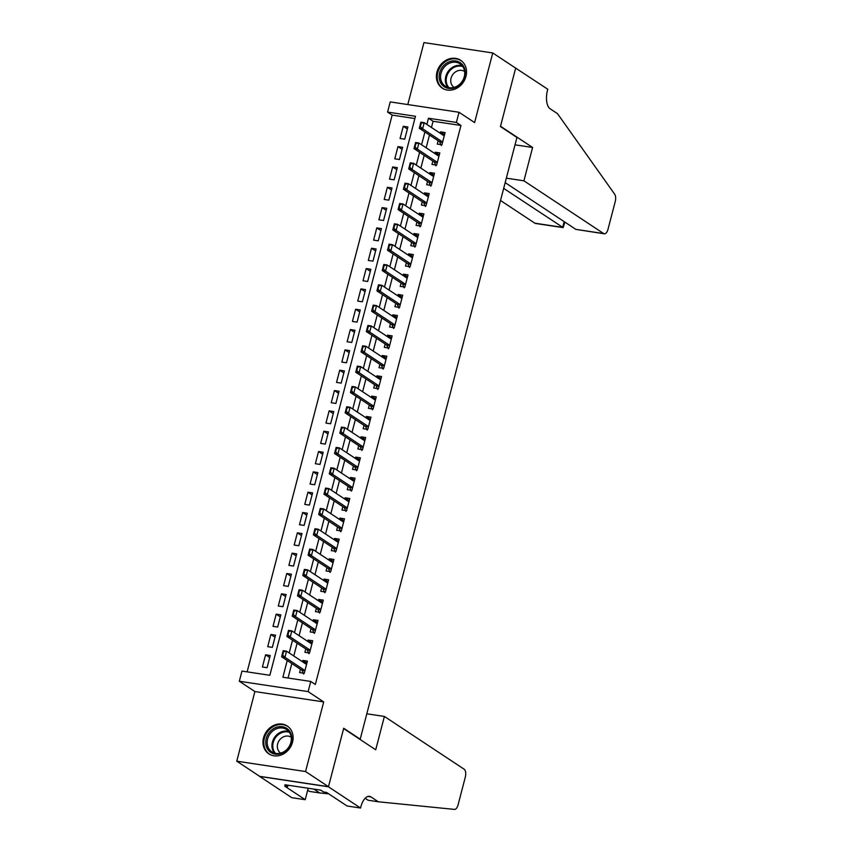 <?xml version="1.0" encoding="UTF-8"?>
<svg xmlns="http://www.w3.org/2000/svg" width="852" height="852" viewBox="0 0 852 852"><rect width="100%" height="100%" fill="white"/><g stroke="black" fill="none" stroke-linecap="round" stroke-linejoin="round"><path stroke-width="1.28" d="M436.959 72.026A16.689 14.324 -56.5 0 0 442.252 88.129A16.689 14.324 -56.5 0 0 465.959 76.392A16.689 14.324 -56.5 0 0 460.666 60.29A16.689 14.324 -56.5 0 0 436.959 72.026M263.545 737.757A16.689 14.324 -56.5 0 0 268.838 753.86A16.689 14.324 -56.5 0 0 292.555 742.124A16.689 14.324 -56.5 0 0 287.252 726.021A16.689 14.324 -56.5 0 0 263.545 737.757M414.881 118.534L392.154 115.105L387.575 112.081L390.227 101.91L459.026 112.272L456.374 122.432L428.481 118.236L426.863 124.435M359.501 739.067L360.204 739.174L516.94 137.47L500.433 126.554L515.662 68.117L492.744 52.962L423.945 42.6L407.799 104.562M360.204 739.174L343.707 728.258L328.478 786.694L259.679 776.342L236.76 761.187L305.559 771.539L323.696 701.92L308.115 691.611L239.316 681.249L241.968 671.088L269.85 675.285L415.467 116.277L387.575 112.081M323.696 701.92L254.897 691.558L236.76 761.187M254.897 691.558L239.316 681.249M392.154 115.105L247.133 671.866M328.478 786.694L305.559 771.539M438.141 140.75L437.268 144.084L441.922 144.787L445.095 132.582L440.441 131.89L440.101 133.189M432.837 161.081L431.975 164.415L436.618 165.107L439.802 152.913L435.148 152.21L434.808 153.52M427.544 181.401L426.682 184.735L431.325 185.438L434.499 173.244L429.855 172.541L429.514 173.851M422.251 201.732L421.378 205.066L426.032 205.769L429.206 193.564L424.562 192.871L424.221 194.171M416.958 222.063L416.085 225.397L420.739 226.089L423.913 213.895L419.269 213.192L418.928 214.502M411.665 242.383L410.792 245.717L415.446 246.42L418.62 234.225L413.965 233.523L413.625 234.832M406.361 262.714L405.499 266.048L410.142 266.751L413.327 254.556L408.672 253.853L408.332 255.163M401.068 283.045L400.206 286.378L404.849 287.071L408.033 274.877L403.379 274.184L403.039 275.484M395.775 303.376L394.913 306.699L399.556 307.402L402.73 295.207L398.086 294.504L397.746 295.814M390.482 323.696L389.609 327.03L394.263 327.732L397.437 315.538L392.793 314.835L392.452 316.145M385.189 344.027L384.316 347.36L388.97 348.063L392.144 335.858L387.5 335.166L387.159 336.465M379.896 364.358L379.023 367.691L383.677 368.383L386.851 356.189L382.197 355.486L381.856 356.796M374.592 384.678L373.73 388.011L378.373 388.714L381.558 376.52L376.903 375.817L376.563 377.127M369.299 405.009L368.437 408.342L373.08 409.045L376.254 396.84L371.61 396.148L371.27 397.447M364.006 425.34L363.144 428.673L367.787 429.365L370.961 417.171L366.317 416.468L365.977 417.778M358.713 445.66L357.84 448.993L362.494 449.696L365.668 437.502L361.024 436.799L360.684 438.109M353.42 465.991L352.547 469.324L357.201 470.027L360.375 457.833L355.721 457.13L355.38 458.44M348.117 486.322L347.254 489.655L351.897 490.358L355.082 478.153L350.428 477.461L350.087 478.76M342.823 506.652L341.961 509.986L346.604 510.678L349.789 498.484L345.135 497.781L344.794 499.091M337.53 526.973L336.668 530.306L341.311 531.009L344.485 518.815L339.841 518.112L339.501 519.422M332.237 547.303L331.364 550.637L336.018 551.34L339.192 539.135L334.548 538.443L334.208 539.742M326.944 567.634L326.071 570.968L330.725 571.66L333.899 559.466L329.255 558.763L328.915 560.073M321.651 587.955L320.778 591.288L325.432 591.991L328.606 579.797L323.952 579.094L323.611 580.404M316.348 608.285L315.485 611.619L320.128 612.322L323.313 600.127L318.659 599.425L318.318 600.735M311.055 628.616L310.192 631.95L314.835 632.642L318.02 620.448L313.366 619.745L313.025 621.055M305.762 648.936L304.899 652.27L309.542 652.973L312.716 640.779L308.073 640.076L307.732 641.386M269.711 657.531L265.59 654.805L262.405 666.999L267.059 667.702L270.233 655.507L265.59 654.805M275.004 637.2L270.883 634.484L267.709 646.679L272.352 647.371L275.526 635.177L270.883 634.484M280.297 616.88L276.176 614.154L273.002 626.348L277.645 627.051L280.83 614.856L276.176 614.154M285.59 596.549L281.469 593.823L278.295 606.017L282.949 606.72L286.123 594.526L281.469 593.823M290.883 576.218L286.773 573.492L283.588 585.697L288.242 586.389L291.416 574.195L286.773 573.492M296.187 555.898L292.066 553.172L288.881 565.366L293.535 566.069L296.709 553.864L292.066 553.172M301.48 535.567L297.359 532.841L294.185 545.035L298.828 545.738L302.002 533.544L297.359 532.841M306.773 515.236L302.652 512.51L299.478 524.715L304.121 525.407L307.306 513.213L302.652 512.51M312.066 494.916L307.945 492.19L304.771 504.384L309.414 505.087L312.599 492.882L307.945 492.19M317.359 474.585L313.238 471.859L310.064 484.053L314.718 484.756L317.892 472.562L313.238 471.859M322.663 454.254L318.541 451.528L315.357 463.722L320.011 464.425L323.185 452.231L318.541 451.528M327.956 433.924L323.835 431.197L320.65 443.402L325.304 444.094L328.478 431.9L323.835 431.197M333.249 413.603L329.128 410.877L325.954 423.071L330.597 423.774L333.771 411.569L329.128 410.877M338.542 393.273L334.421 390.546L331.247 402.74L335.89 403.443L339.075 391.249L334.421 390.546M343.835 372.942L339.714 370.215L336.54 382.42L341.183 383.112L344.368 370.918L339.714 370.215M349.128 352.622L345.007 349.895L341.833 362.089L346.487 362.792L349.661 350.587L345.007 349.895M354.432 332.291L350.31 329.564L347.126 341.758L351.78 342.461L354.954 330.267L350.31 329.564M359.725 311.96L355.603 309.233L352.43 321.428L357.073 322.131L360.247 309.936L355.603 309.233M365.018 291.629L360.897 288.913L357.723 301.107L362.366 301.8L365.551 289.605L360.897 288.913M370.311 271.309L366.19 268.582L363.016 280.777L367.659 281.479L370.844 269.285L366.19 268.582M375.604 250.978L371.483 248.251L368.309 260.446L372.963 261.149L376.137 248.954L371.483 248.251M380.908 230.647L376.786 227.921L373.602 240.126L378.256 240.818L381.43 228.624L376.786 227.921M386.201 210.327L382.079 207.6L378.895 219.795L383.549 220.498L386.723 208.293L382.079 207.6M391.494 189.996L387.372 187.27L384.199 199.464L388.842 200.167L392.016 187.972L387.372 187.27M396.787 169.665L392.665 166.939L389.492 179.144L394.135 179.836L397.32 167.642L392.665 166.939M402.08 149.345L397.959 146.619L394.785 158.813L399.428 159.516L402.613 147.311L397.959 146.619M404.732 139.185L407.906 126.991L403.252 126.288L400.078 138.482L404.732 139.185M287.23 660.513L282.875 677.244L310.767 681.451L315.346 684.476L460.953 125.468L433.061 121.272L431.453 127.47M429.483 135.021L426.16 147.801M424.19 155.352L420.856 168.121M418.896 175.682L415.563 188.452M413.593 196.013L410.27 208.783M408.3 216.333L404.977 229.103M403.007 236.664L399.684 249.434M397.714 256.995L394.391 269.764M392.421 277.315L389.087 290.095M387.127 297.646L383.794 310.416M381.824 317.977L378.501 330.746M376.531 338.297L373.208 351.077M371.238 358.628L367.915 371.397M365.945 378.959L362.611 391.728M360.652 399.29L357.318 412.059M355.348 419.61L352.025 432.379M350.055 439.941L346.732 452.71M344.762 460.272L341.439 473.041M339.469 480.592L336.146 493.372M334.176 500.923L330.842 513.692M328.883 521.254L325.549 534.023M323.579 541.584L320.256 554.354M318.286 561.905L314.963 574.674M312.993 582.236L309.67 595.005M307.7 602.566L304.366 615.336M302.407 622.887L299.073 635.656M297.103 643.217L293.78 655.987M291.81 663.548L288.04 678.022M300.468 669.267L299.595 672.601L304.249 673.304L307.423 661.109L302.779 660.406L302.439 661.716M459.026 112.272L474.607 122.581L492.744 52.962M460.953 125.468L456.374 122.432M310.767 681.451L308.115 691.611M424.903 131.996L421.57 144.765M419.599 152.327L416.277 165.096M414.306 172.647L410.983 185.416M409.013 192.978L405.69 205.747M403.72 213.309L400.397 226.078M398.427 233.629L395.094 246.398M393.134 253.96L389.801 266.729M387.83 274.291L384.508 287.06M382.537 294.611L379.215 307.391M377.244 314.942L373.921 327.711M371.951 335.273L368.618 348.042M366.658 355.603L363.325 368.373M361.354 375.924L358.032 388.693M356.061 396.255L352.739 409.024M350.768 416.585L347.446 429.355M345.475 436.906L342.153 449.675M340.182 457.236L336.849 470.006M334.889 477.567L331.556 490.337M329.586 497.887L326.263 510.667M324.292 518.218L320.97 530.988M318.999 538.549L315.677 551.319M313.706 558.88L310.373 571.649M308.413 579.2L305.08 591.97M303.11 599.531L299.787 612.3M297.817 619.862L294.494 632.631M292.524 640.182L289.201 652.962M433.061 121.272L428.481 118.236M306.901 663.133L302.779 660.406M407.373 129.014L403.252 126.288M312.194 642.802L308.073 640.076M317.487 622.471L313.366 619.745M322.78 602.151L318.659 599.425M328.073 581.82L323.952 579.094M333.366 561.489L329.255 558.763M338.67 541.169L334.548 538.443M343.963 520.838L339.841 518.112M349.256 500.507L345.135 497.781M354.549 480.187L350.428 477.461M359.842 459.856L355.721 457.13M365.146 439.525L361.024 436.799M370.439 419.195L366.317 416.468M375.732 398.874L371.61 396.148M381.025 378.544L376.903 375.817M386.318 358.213L382.197 355.486M391.611 337.893L387.5 335.166M396.915 317.562L392.793 314.835M402.208 297.231L398.086 294.504M407.501 276.9L403.379 274.184M412.794 256.58L408.672 253.853M418.087 236.249L413.965 233.523M423.391 215.918L419.269 213.192M428.684 195.598L424.562 192.871M433.977 175.267L429.855 172.541M439.27 154.936L435.148 152.21M444.563 134.616L440.441 131.89M304.963 670.535L284.962 657.297L281.607 656.796L283.194 650.694L286.549 651.205L306.56 664.443M282.768 654.773L283.567 651.727L283.002 651.642L282.214 654.698L284.962 657.297L286.549 651.205L283.567 651.727M303.621 674.07L302.034 670.418A2.141 1.022 98.6 0 0 301.778 670.141L281.607 656.796L282.214 654.698M283.194 650.694L283.002 651.642M291.437 735.201A14.441 12.397 123.5 0 1 281.959 753.253A14.441 12.397 123.5 0 1 266.122 745.649A14.441 12.397 123.5 0 1 275.601 727.597A14.441 12.397 123.5 0 1 291.437 735.201M267.517 745.564A13.376 11.47 -56.5 0 0 271.863 751.879A13.376 11.47 -56.5 0 0 285.867 750.356A13.376 11.47 -56.5 0 0 290.958 735.883A13.376 11.47 -56.5 0 0 286.613 729.568A13.376 11.47 -56.5 0 0 272.619 731.091A13.376 11.47 -56.5 0 0 267.517 745.564M291.214 737.225A9.521 8.169 -56.5 0 0 291.182 737.214A9.521 8.169 -56.5 0 0 281.213 738.29A9.521 8.169 -56.5 0 0 277.592 748.599A9.521 8.169 -56.5 0 0 280.681 753.093A9.521 8.169 -56.5 0 0 280.702 753.115M288.775 727.203A16.582 14.228 -56.5 0 0 287.933 726.586A16.582 14.228 -56.5 0 0 270.563 728.471A16.582 14.228 -56.5 0 0 264.248 746.416A16.582 14.228 -56.5 0 0 269.637 754.254A16.582 14.228 -56.5 0 0 270.531 754.797M464.851 69.47A14.441 12.397 123.5 0 1 455.373 87.522A14.441 12.397 123.5 0 1 439.536 79.918A14.441 12.397 123.5 0 1 449.015 61.866A14.441 12.397 123.5 0 1 464.851 69.47M440.931 79.832A13.376 11.47 -56.5 0 0 445.276 86.148A13.376 11.47 -56.5 0 0 459.271 84.625A13.376 11.47 -56.5 0 0 464.372 70.152A13.376 11.47 -56.5 0 0 460.027 63.836A13.376 11.47 -56.5 0 0 446.022 65.359A13.376 11.47 -56.5 0 0 440.931 79.832M464.617 71.493A9.521 8.169 -56.5 0 0 464.596 71.483A9.521 8.169 -56.5 0 0 454.627 72.558A9.521 8.169 -56.5 0 0 450.996 82.868A9.521 8.169 -56.5 0 0 454.084 87.362A9.521 8.169 -56.5 0 0 454.116 87.383M462.189 61.472A16.582 14.228 -56.5 0 0 461.337 60.854A16.582 14.228 -56.5 0 0 443.977 62.739A16.582 14.228 -56.5 0 0 437.662 80.684A16.582 14.228 -56.5 0 0 443.04 88.523A16.582 14.228 -56.5 0 0 443.945 89.066M384.39 716.447L464.148 769.196A6.422 3.067 98.6 0 1 465.309 777.12L458.078 804.863A6.422 3.067 98.6 0 1 454.446 809.4L378.288 801.775L370.95 796.918A14.974 7.146 98.6 0 0 369.48 796.343A14.974 7.146 98.6 0 0 360.833 806.908L360.534 808.026L328.457 786.801L343.622 728.567L375.711 749.781L384.39 716.447L366.818 713.795M378.288 801.775L368.107 800.241L365.146 798.281M313.855 789.101L319.67 792.946L309.489 791.412L307.689 790.219M319.67 792.946L328.702 793.851M328.457 786.801L259.658 776.438L291.746 797.664L305.218 799.698L284.685 786.108L287.667 786.556L288.019 785.214M360.534 808.026L347.062 805.992L326.529 792.413L323.547 791.966L320.799 790.145L284.909 784.745L287.667 786.556M305.218 799.698L308.2 788.249M500.518 200.486L534.875 223.203L562.671 227.388L564.162 221.637M503.681 188.377L563.172 227.622L535.503 223.458A6.422 3.067 -81.4 0 1 534.875 223.203M515.684 68.011L500.518 126.256L532.596 147.471L523.916 180.816L603.674 233.565A6.422 3.067 98.6 0 0 604.302 233.81A6.422 3.067 98.6 0 0 608.008 229.284L615.24 201.541A6.422 3.067 98.6 0 0 614.686 194.235L557.517 113.678L550.19 108.832A14.974 7.146 -81.4 0 1 547.474 90.355L547.772 89.236L515.449 67.979M532.596 147.471L515.023 144.829M523.916 180.816L506.333 178.164M505.172 182.616L575.867 229.38L603.674 233.565M604.302 233.81L575.867 229.38M564.876 222.106L563.172 227.622M310.266 650.204L290.255 636.976L286.9 636.465L288.498 630.373L291.842 630.874L311.853 644.112M288.061 634.452L288.86 631.396L288.295 631.321L287.507 634.367L290.255 636.976L291.842 630.874L288.86 631.396M308.914 653.74L307.327 650.087A2.141 1.022 98.6 0 0 307.071 649.81L286.9 636.465L287.507 634.367M288.498 630.373L288.295 631.321M315.56 629.884L295.548 616.646L292.204 616.145L293.791 610.043L297.135 610.543L317.146 623.781M293.354 614.122L294.153 611.076L293.599 610.99L292.8 614.036L295.548 616.646L297.135 610.543L294.153 611.076M314.207 633.419L312.62 629.756A2.141 1.022 98.6 0 0 312.365 629.479L292.204 616.145L292.8 614.036M293.791 610.043L293.599 610.99M320.853 609.553L300.841 596.315L297.497 595.814L299.084 589.712L302.428 590.223L322.439 603.45M298.647 593.791L299.446 590.745L298.892 590.66L298.093 593.706L300.841 596.315L302.428 590.223L299.446 590.745M319.511 613.089L317.913 609.436A2.141 1.022 98.6 0 0 317.658 609.148L297.497 595.814L298.093 593.706M299.084 589.712L298.892 590.66M326.146 589.222L306.134 575.995L302.79 575.483L304.377 569.392L307.721 569.892L327.732 583.13M303.951 573.471L304.739 570.414L304.185 570.329L303.387 573.385L306.134 575.995L307.721 569.892L304.739 570.414M324.804 592.758L323.206 589.105A2.141 1.022 98.6 0 0 322.961 588.828L302.79 575.483L303.387 573.385M304.377 569.392L304.185 570.329M331.439 568.902L311.427 555.664L308.083 555.163L309.67 549.061L313.025 549.561L333.036 562.799M309.244 553.14L310.032 550.094L309.478 550.009L308.68 553.054L311.427 555.664L313.025 549.561L310.032 550.094M330.097 572.438L328.51 568.774A2.141 1.022 98.6 0 0 328.254 568.497L308.083 555.163L308.68 553.054M309.67 549.061L309.478 550.009M336.742 548.571L316.731 535.333L313.376 534.832L314.963 528.73L318.318 529.241L338.329 542.468M314.537 532.809L315.336 529.763L314.771 529.678L313.983 532.724L316.731 535.333L318.318 529.241L315.336 529.763M335.39 552.107L333.803 548.454A2.141 1.022 98.6 0 0 333.547 548.166L313.376 534.832L313.983 532.724M314.963 528.73L314.771 529.678M342.035 528.24L322.024 515.002L318.669 514.501L320.267 508.41L323.611 508.91L343.622 522.148M319.83 512.489L320.629 509.432L320.064 509.347L319.276 512.403L322.024 515.002L323.611 508.91L320.629 509.432M340.683 531.776L339.096 528.123A2.141 1.022 98.6 0 0 338.84 527.846L318.669 514.501L319.276 512.403M320.267 508.41L320.064 509.347M347.328 507.92L327.317 494.682L323.973 494.171L325.56 488.079L328.904 488.579L348.915 501.817M325.123 492.158L325.922 489.112L325.368 489.027L324.569 492.073L327.317 494.682L328.904 488.579L325.922 489.112M345.987 511.445L344.389 507.792A2.141 1.022 98.6 0 0 344.133 507.515L323.973 494.171L324.569 492.073M325.56 488.079L325.368 489.027M352.622 487.589L332.61 474.351L329.266 473.85L330.853 467.748L334.197 468.249L354.208 481.486M330.427 471.827L331.215 468.781L330.661 468.696L329.862 471.742L332.61 474.351L334.197 468.249L331.215 468.781M351.28 491.125L349.682 487.461A2.141 1.022 98.6 0 0 349.437 487.184L329.266 473.85L329.862 471.742M330.853 467.748L330.661 468.696M357.915 467.258L337.903 454.02L334.559 453.52L336.146 447.417L339.49 447.928L359.501 461.166M335.72 451.496L336.508 448.45L335.954 448.365L335.155 451.422L337.903 454.02L339.49 447.928L336.508 448.45M356.573 470.794L354.975 467.141A2.141 1.022 98.6 0 0 354.73 466.864L334.559 453.52L335.155 451.422M336.146 447.417L335.954 448.365M363.208 446.927L343.196 433.7L339.852 433.189L341.439 427.097L344.794 427.597L364.805 440.835M341.013 431.176L341.812 428.119L341.247 428.045L340.459 431.091L343.196 433.7L344.794 427.597L341.812 428.119M361.866 450.463L360.279 446.81A2.141 1.022 98.6 0 0 360.023 446.533L339.852 433.189L340.459 431.091M341.439 427.097L341.247 428.045M368.511 426.607L348.5 413.369L345.145 412.869L346.743 406.766L350.087 407.267L370.098 420.505M346.306 410.845L347.105 407.799L346.54 407.714L345.752 410.76L348.5 413.369L350.087 407.267L347.105 407.799M367.159 430.143L365.572 426.479A2.141 1.022 98.6 0 0 365.316 426.202L345.145 412.869L345.752 410.76M346.743 406.766L346.54 407.714M373.804 406.276L353.793 393.038L350.449 392.538L352.036 386.435L355.38 386.946L375.391 400.174M351.599 390.514L352.398 387.468L351.833 387.383L351.045 390.429L353.793 393.038L355.38 386.946L352.398 387.468M372.452 409.812L370.865 406.159A2.141 1.022 98.6 0 0 370.609 405.872L350.449 392.538L351.045 390.429M352.036 386.435L351.833 387.383M379.097 385.945L359.086 372.718L355.742 372.207L357.329 366.115L360.673 366.616L380.684 379.854M356.892 370.194L357.691 367.137L357.137 367.052L356.338 370.109L359.086 372.718L360.673 366.616L357.691 367.137M377.755 389.481L376.158 385.828A2.141 1.022 98.6 0 0 375.902 385.551L355.742 372.207L356.338 370.109M357.329 366.115L357.137 367.052M384.39 365.625L364.379 352.387L361.035 351.887L362.622 345.784L365.966 346.285L385.977 359.523M362.196 349.863L362.984 346.817L362.43 346.732L361.631 349.778L364.379 352.387L365.966 346.285L362.984 346.817M383.049 369.161L381.451 365.497A2.141 1.022 98.6 0 0 381.206 365.22L361.035 351.887L361.631 349.778M362.622 345.784L362.43 346.732M389.683 345.294L369.672 332.056L366.328 331.556L367.915 325.453L371.27 325.965L391.281 339.192M367.489 329.532L368.277 326.486L367.723 326.401L366.924 329.447L369.672 332.056L371.27 325.965L368.277 326.486M388.342 348.83L386.755 345.177A2.141 1.022 98.6 0 0 386.499 344.89L366.328 331.556L366.924 329.447M367.915 325.453L367.723 326.401M394.987 324.963L374.976 311.725L371.621 311.225L373.208 305.123L376.563 305.634L396.574 318.872M372.782 309.212L373.581 306.156L373.016 306.07L372.228 309.127L374.976 311.725L376.563 305.634L373.581 306.156M393.635 328.499L392.048 324.846A2.141 1.022 98.6 0 0 391.792 324.569L371.621 311.225L372.228 309.127M373.208 305.123L373.016 306.07M400.28 304.643L380.269 291.405L376.914 290.894L378.512 284.802L381.856 285.303L401.867 298.541M378.075 288.881L378.874 285.835L378.309 285.75L377.521 288.796L380.269 291.405L381.856 285.303L378.874 285.835M398.928 308.168L397.341 304.515A2.141 1.022 98.6 0 0 397.085 304.239L376.914 290.894L377.521 288.796M378.512 284.802L378.309 285.75M405.573 284.312L385.562 271.074L382.218 270.574L383.805 264.471L387.149 264.972L407.16 278.21M383.368 268.55L384.167 265.505L383.613 265.419L382.814 268.465L385.562 271.074L387.149 264.972L384.167 265.505M404.231 287.848L402.634 284.185A2.141 1.022 98.6 0 0 402.378 283.908L382.218 270.574L382.814 268.465M383.805 264.471L383.613 265.419M410.866 263.982L390.855 250.744L387.511 250.243L389.098 244.141L392.442 244.652L412.453 257.89M388.672 248.22L389.46 245.174L388.906 245.088L388.107 248.145L390.855 250.744L392.442 244.652L389.46 245.174M409.524 267.517L407.927 263.864A2.141 1.022 98.6 0 0 407.671 263.587L387.511 250.243L388.107 248.145M389.098 244.141L388.906 245.088M416.159 243.651L396.148 230.423L392.804 229.912L394.391 223.82L397.735 224.321L417.746 237.559M393.965 227.899L394.753 224.843L394.199 224.768L393.4 227.814L396.148 230.423L397.735 224.321L394.753 224.843M414.817 247.186L413.22 243.534A2.141 1.022 98.6 0 0 412.975 243.257L392.804 229.912L393.4 227.814M394.391 223.82L394.199 224.768M421.452 223.33L401.441 210.093L398.097 209.592L399.684 203.49L403.039 203.99L423.05 217.228M399.258 207.569L400.046 204.523L399.492 204.437L398.704 207.483L401.441 210.093L403.039 203.99L400.046 204.523M420.111 226.866L418.524 223.203A2.141 1.022 98.6 0 0 418.268 222.926L398.097 209.592L398.704 207.483M399.684 203.49L399.492 204.437M426.756 203L406.745 189.762L403.39 189.261L404.988 183.159L408.332 183.67L428.343 196.897M404.551 187.238L405.35 184.192L404.785 184.107L403.997 187.152L406.745 189.762L408.332 183.67L405.35 184.192M425.404 206.535L423.817 202.882A2.141 1.022 98.6 0 0 423.561 202.595L403.39 189.261L403.997 187.152M404.988 183.159L404.785 184.107M432.049 182.669L412.038 169.431L408.694 168.93L410.281 162.839L413.625 163.339L433.636 176.577M409.844 166.917L410.643 163.861L410.078 163.776L409.29 166.832L412.038 169.431L413.625 163.339L410.643 163.861M430.697 186.205L429.11 182.552A2.141 1.022 98.6 0 0 428.854 182.275L408.694 168.93L409.29 166.832M410.281 162.839L410.078 163.776M437.342 162.349L417.331 149.111L413.987 148.599L415.574 142.508L418.918 143.008L438.929 156.246M415.137 146.587L415.936 143.541L415.382 143.455L414.583 146.501L417.331 149.111L418.918 143.008L415.936 143.541M436 165.884L434.403 162.221A2.141 1.022 98.6 0 0 434.147 161.944L413.987 148.599L414.583 146.501M415.574 142.508L415.382 143.455M442.635 142.018L422.624 128.78L419.28 128.279L420.867 122.177L424.211 122.677L444.222 135.915M420.441 126.256L421.229 123.21L420.675 123.125L419.876 126.171L422.624 128.78L424.211 122.677L421.229 123.21M441.293 145.554L439.696 141.901A2.141 1.022 98.6 0 0 439.451 141.613L419.28 128.279L419.876 126.171M420.867 122.177L420.675 123.125M304.952 670.609L301.778 670.141M304.888 670.843L302.034 670.418M274.482 753.104A13.376 11.47 123.5 0 1 272.299 748.716A13.376 11.47 123.5 0 1 276.176 735.393A13.376 11.47 123.5 0 1 288.775 731.506M289.382 732.305A12.929 11.097 -56.5 0 0 277.017 735.83A12.929 11.097 -56.5 0 0 273.13 748.865A12.929 11.097 -56.5 0 0 275.462 753.349M447.896 87.373A13.376 11.47 123.5 0 1 445.702 82.985A13.376 11.47 123.5 0 1 449.579 69.662A13.376 11.47 123.5 0 1 462.178 65.774M462.785 66.573A12.929 11.097 -56.5 0 0 450.42 70.098A12.929 11.097 -56.5 0 0 446.544 83.134A12.929 11.097 -56.5 0 0 448.876 87.618M367.894 796.46L370.95 796.918M310.245 650.289L307.071 649.81M310.181 650.513L307.327 650.087M315.538 629.958L312.365 629.479M315.474 630.192L312.62 629.756M320.831 609.627L317.658 609.148M320.767 609.862L317.913 609.436M326.124 589.307L322.961 588.828M326.071 589.531L323.206 589.105M331.417 568.976L328.254 568.497M331.364 569.211L328.51 568.774M336.721 548.645L333.547 548.166M336.657 548.88L333.803 548.454M342.014 528.315L338.84 527.846M341.95 528.549L339.096 528.123M347.307 507.994L344.133 507.515M347.243 508.229L344.389 507.792M352.6 487.663L349.437 487.184M352.547 487.898L349.682 487.461M357.893 467.333L354.73 466.864M357.84 467.567L354.975 467.141M363.197 447.012L360.023 446.533M363.133 447.236L360.279 446.81M368.49 426.682L365.316 426.202M368.426 426.916L365.572 426.479M373.783 406.351L370.609 405.872M373.719 406.585L370.865 406.159M379.076 386.031L375.902 385.551M379.012 386.254L376.158 385.828M384.369 365.7L381.206 365.22M384.316 365.934L381.451 365.497M389.662 345.369L386.499 344.89M389.609 345.603L386.755 345.177M394.966 325.038L391.792 324.569M394.902 325.272L392.048 324.846M400.259 304.718L397.085 304.239M400.195 304.952L397.341 304.515M405.552 284.387L402.378 283.908M405.488 284.621L402.634 284.185M410.845 264.056L407.671 263.587M410.792 264.29L407.927 263.864M416.138 243.736L412.975 243.257M416.085 243.96L413.22 243.534M421.442 223.405L418.268 222.926M421.378 223.639L418.524 223.203M426.735 203.074L423.561 202.595M426.671 203.309L423.817 202.882M432.028 182.754L428.854 182.275M431.964 182.978L429.11 182.552M437.321 162.423L434.147 161.944M437.257 162.657L434.403 162.221M442.614 142.092L439.451 141.613M442.561 142.327L439.696 141.901M287.933 726.586L288.54 727.001M269.637 754.254L270.254 754.659M461.337 60.854L461.954 61.269M443.04 88.523L443.658 88.927"/></g></svg>
